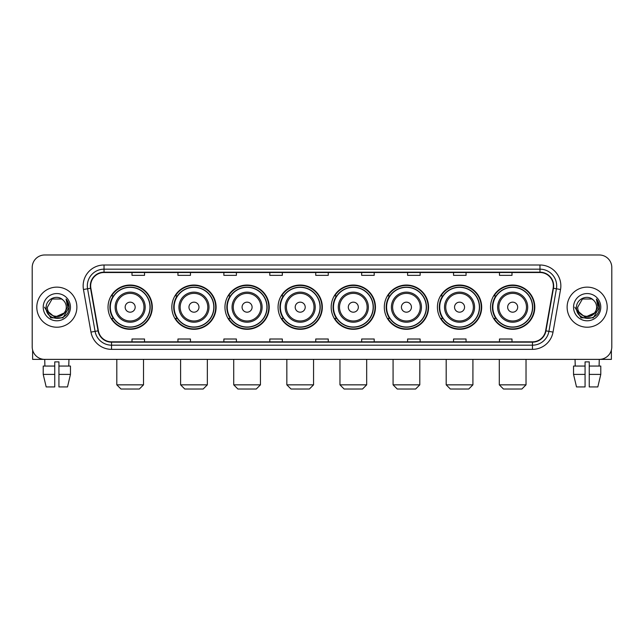 <?xml version="1.0" encoding="UTF-8"?>
<svg xmlns="http://www.w3.org/2000/svg" width="644" height="644" viewBox="0 0 644 644"><rect width="100%" height="100%" fill="white"/><g stroke="black" fill="none" stroke-linecap="round" stroke-linejoin="round"><path stroke-width="0.97" d="M490.535 307.18A22.129 22.129 0 0 0 512.664 329.309A22.129 22.129 0 0 0 534.802 307.18A22.129 22.129 0 0 0 512.664 285.042A22.129 22.129 0 0 0 490.535 307.18M437.421 307.18A22.129 22.129 0 0 0 459.55 329.309A22.129 22.129 0 0 0 481.68 307.18A22.129 22.129 0 0 0 459.55 285.042A22.129 22.129 0 0 0 437.421 307.18M384.299 307.18A22.129 22.129 0 0 0 406.436 329.309A22.129 22.129 0 0 0 428.566 307.18A22.129 22.129 0 0 0 406.436 285.042A22.129 22.129 0 0 0 384.299 307.18M331.185 307.18A22.129 22.129 0 0 0 353.315 329.309A22.129 22.129 0 0 0 375.452 307.18A22.129 22.129 0 0 0 353.315 285.042A22.129 22.129 0 0 0 331.185 307.18M278.071 307.18A22.129 22.129 0 0 0 300.201 329.309A22.129 22.129 0 0 0 322.33 307.18A22.129 22.129 0 0 0 300.201 285.042A22.129 22.129 0 0 0 278.071 307.18M224.957 307.18A22.129 22.129 0 0 0 247.087 329.309A22.129 22.129 0 0 0 269.216 307.18A22.129 22.129 0 0 0 247.087 285.042A22.129 22.129 0 0 0 224.957 307.18M171.835 307.18A22.129 22.129 0 0 0 193.973 329.309A22.129 22.129 0 0 0 216.102 307.18A22.129 22.129 0 0 0 193.973 285.042A22.129 22.129 0 0 0 171.835 307.18M108.031 307.18A22.129 22.129 0 0 0 130.16 329.309A22.129 22.129 0 0 0 152.298 307.18A22.129 22.129 0 0 0 130.16 285.042A22.129 22.129 0 0 0 108.031 307.18M113.344 318.45A20.254 20.254 0 0 1 113.344 295.902M177.148 318.45A20.254 20.254 0 0 1 177.148 295.902M230.262 318.45A20.254 20.254 0 0 1 230.262 295.902M283.376 318.45A20.254 20.254 0 0 1 283.376 295.902M336.498 318.45A20.254 20.254 0 0 1 336.498 295.902M389.612 318.45A20.254 20.254 0 0 1 389.612 295.902M442.726 318.45A20.254 20.254 0 0 1 442.726 295.902M495.84 318.45A20.254 20.254 0 0 1 495.84 295.902M32.2 267.51L32.2 346.842A12.526 12.526 0 0 0 44.726 359.376L599.274 359.376A12.526 12.526 0 0 0 611.8 346.842L611.8 267.51A12.526 12.526 0 0 0 599.274 254.976L44.726 254.976A12.526 12.526 0 0 0 32.2 267.51L32.2 346.842M36.797 307.18A20.044 20.044 0 0 0 56.841 327.216A20.044 20.044 0 0 0 76.877 307.18A20.044 20.044 0 0 0 56.841 287.135A20.044 20.044 0 0 0 36.797 307.18A20.044 20.044 0 0 0 56.841 327.216A20.044 20.044 0 0 0 76.877 307.18A20.044 20.044 0 0 0 56.841 287.135A20.044 20.044 0 0 0 36.797 307.18M567.123 307.18A20.044 20.044 0 0 0 587.159 327.216A20.044 20.044 0 0 0 607.203 307.18A20.044 20.044 0 0 0 587.159 287.135A20.044 20.044 0 0 0 567.123 307.18A20.044 20.044 0 0 0 587.159 327.216A20.044 20.044 0 0 0 607.203 307.18A20.044 20.044 0 0 0 587.159 287.135A20.044 20.044 0 0 0 567.123 307.18M90.659 285.88A13.363 13.363 0 0 1 104.022 272.517L539.978 272.517A13.363 13.363 0 0 1 553.14 288.198L545.629 330.791A13.363 13.363 0 0 1 532.467 341.835L111.533 341.835A13.363 13.363 0 0 1 98.371 330.791L90.86 288.198A13.363 13.363 0 0 1 90.659 285.88M90.329 285.88A13.693 13.693 0 0 0 90.538 288.254L98.049 330.847A13.693 13.693 0 0 0 111.533 342.165L532.467 342.165A13.693 13.693 0 0 0 545.951 330.847L553.462 288.254A13.693 13.693 0 0 0 539.978 272.187L104.022 272.187A13.693 13.693 0 0 0 90.329 285.88M83.462 289.502A20.882 20.882 0 0 1 104.022 264.998L539.978 264.998A20.882 20.882 0 0 1 560.538 289.502L553.027 332.095A20.882 20.882 0 0 1 532.467 349.354L111.533 349.354A20.882 20.882 0 0 1 90.973 332.095L83.462 289.502L87.576 288.778A16.704 16.704 0 0 1 104.022 269.176L539.978 269.176A16.704 16.704 0 0 1 556.424 288.778L548.913 331.37A16.704 16.704 0 0 1 532.467 345.176L111.533 345.176A16.704 16.704 0 0 1 95.087 331.37L87.576 288.778A16.704 16.704 0 0 1 87.318 285.88M599.274 254.976L44.726 254.976M44.911 366.058L44.726 359.376L599.274 359.376L599.089 366.058M611.8 346.842L611.8 267.51M545.951 330.847L548.913 331.37L556.424 288.778L560.538 289.502M315.737 272.517L315.737 275.342L328.263 275.342L328.263 272.517M269.804 272.517L269.804 275.342L282.33 275.342L282.33 272.517M223.871 272.517L223.871 275.342L236.396 275.342L236.396 272.517M177.937 272.517L177.937 275.342L190.463 275.342L190.463 272.517M132.004 272.517L132.004 275.342L144.53 275.342L144.53 272.517M361.67 272.517L361.67 275.342L374.196 275.342L374.196 272.517M407.604 272.517L407.604 275.342L420.13 275.342L420.13 272.517M453.537 272.517L453.537 275.342L466.063 275.342L466.063 272.517M499.47 272.517L499.47 275.342L511.996 275.342L511.996 272.517M328.263 341.835L328.263 339.01L315.737 339.01L315.737 341.835M282.33 341.835L282.33 339.01L269.804 339.01L269.804 341.835M236.396 341.835L236.396 339.01L223.871 339.01L223.871 341.835M190.463 341.835L190.463 339.01L177.937 339.01L177.937 341.835M144.53 341.835L144.53 339.01L132.004 339.01L132.004 341.835M374.196 341.835L374.196 339.01L361.67 339.01L361.67 341.835M420.13 341.835L420.13 339.01L407.604 339.01L407.604 341.835M466.063 341.835L466.063 339.01L453.537 339.01L453.537 341.835M511.996 341.835L511.996 339.01L499.47 339.01L499.47 341.835M64.07 313.242C59.063 320.012 46.907 315.681 47.398 307.18C46.819 319.352 66.855 319.352 66.276 307.18C66.855 319.352 46.819 319.352 47.398 307.18L52.116 299.001L61.558 299.001L63.023 300.048C57.227 293.978 46.078 298.977 46.183 307.18C45.12 321.742 68.739 322.129 69.125 307.88L69.141 307.18C69.109 304.081 68.079 301.36 66.058 299.017L67.684 307.18L64.07 313.242A9.435 9.435 0 0 0 66.276 307.18C66.855 319.352 46.819 319.352 47.398 307.18L52.116 299.001M66.276 307.18A9.435 9.435 0 0 0 63.023 300.048M64.674 312.734L54.829 317.202L46.473 310.239M43.22 307.18A13.613 13.613 0 0 0 56.841 320.793A13.613 13.613 0 0 0 70.454 307.18A13.613 13.613 0 0 0 56.841 293.559A13.613 13.613 0 0 0 43.22 307.18M66.058 299.017L69.141 307.534L68.57 303.445L69.141 307.534L68.57 303.445L69.141 307.534L66.147 299.122L69.141 307.534L66.147 299.122L69.141 307.18L62.991 317.838L50.683 317.838L44.533 307.18M66.147 299.122L69.141 307.542M32.619 350.054L32.619 359.376L81.055 359.376M43.212 366.058L43.212 374.406L46.183 386.931L43.212 374.406L43.212 366.058L54.748 366.058L54.748 361.88L58.926 361.88L58.926 366.058L70.462 366.058L70.462 374.406L67.491 386.931L70.462 374.406L58.926 374.406L58.926 366.058M68.948 359.376L68.763 366.058M54.748 366.058L54.748 386.931L46.183 386.931M43.212 374.406L54.748 374.406M67.491 386.931L58.926 386.931L58.926 374.406M139.354 389.024L120.975 389.024L116.806 384.846L143.523 384.846L139.354 389.024M135.176 307.18A5.007 5.007 0 0 0 130.16 302.165A5.007 5.007 0 0 0 125.153 307.18A5.007 5.007 0 0 0 130.16 312.187A5.007 5.007 0 0 0 135.176 307.18M145.198 307.18A15.029 15.029 0 0 0 130.16 292.143A15.029 15.029 0 0 0 115.131 307.18A15.029 15.029 0 0 0 130.16 322.209A15.029 15.029 0 0 0 145.198 307.18A15.029 15.029 0 0 1 130.16 322.209A15.029 15.029 0 0 1 115.131 307.18M149.996 307.18A19.835 19.835 0 0 0 130.16 287.345A19.835 19.835 0 0 0 110.325 307.18A19.835 19.835 0 0 0 130.16 327.007A19.835 19.835 0 0 0 149.996 307.18M151.879 307.18A21.711 21.711 0 0 1 111.605 318.45L113.618 318.45A20.02 20.02 0 0 0 143.411 322.185A20.02 20.02 0 0 0 143.411 292.167A20.02 20.02 0 0 0 113.618 295.902L111.605 295.902A21.711 21.711 0 0 1 151.879 307.18M203.158 389.024L184.78 389.024L180.61 384.846L207.336 384.846L203.158 389.024M198.98 307.18A5.007 5.007 0 0 0 193.973 302.165A5.007 5.007 0 0 0 188.958 307.18A5.007 5.007 0 0 0 193.973 312.187A5.007 5.007 0 0 0 198.98 307.18M209.002 307.18A15.029 15.029 0 0 0 193.973 292.143A15.029 15.029 0 0 0 178.935 307.18A15.029 15.029 0 0 0 193.973 322.209A15.029 15.029 0 0 0 209.002 307.18A15.029 15.029 0 0 1 193.973 322.209A15.029 15.029 0 0 1 178.935 307.18M213.808 307.18A19.835 19.835 0 0 0 193.973 287.345A19.835 19.835 0 0 0 174.138 307.18A19.835 19.835 0 0 0 193.973 327.007A19.835 19.835 0 0 0 213.808 307.18M215.684 307.18A21.711 21.711 0 0 1 175.41 318.45L177.422 318.45A20.02 20.02 0 0 0 207.215 322.185A20.02 20.02 0 0 0 207.215 292.167A20.02 20.02 0 0 0 177.422 295.902L175.41 295.902A21.711 21.711 0 0 1 215.684 307.18M256.272 389.024L237.902 389.024L233.724 384.846L260.45 384.846L256.272 389.024M252.094 307.18A5.007 5.007 0 0 0 247.087 302.165A5.007 5.007 0 0 0 242.072 307.18A5.007 5.007 0 0 0 247.087 312.187A5.007 5.007 0 0 0 252.094 307.18M262.116 307.18A15.029 15.029 0 0 0 247.087 292.143A15.029 15.029 0 0 0 232.057 307.18A15.029 15.029 0 0 0 247.087 322.209A15.029 15.029 0 0 0 262.116 307.18A15.029 15.029 0 0 1 247.087 322.209A15.029 15.029 0 0 1 232.057 307.18M266.922 307.18A19.835 19.835 0 0 0 247.087 287.345A19.835 19.835 0 0 0 227.252 307.18A19.835 19.835 0 0 0 247.087 327.007A19.835 19.835 0 0 0 266.922 307.18M268.798 307.18A21.711 21.711 0 0 1 228.531 318.45L230.544 318.45A20.02 20.02 0 0 0 260.337 322.185A20.02 20.02 0 0 0 260.337 292.167A20.02 20.02 0 0 0 230.544 295.902L228.531 295.902A21.711 21.711 0 0 1 268.798 307.18M309.386 389.024L291.016 389.024L286.838 384.846L313.564 384.846L309.386 389.024M305.216 307.18A5.007 5.007 0 0 0 300.201 302.165A5.007 5.007 0 0 0 295.194 307.18A5.007 5.007 0 0 0 300.201 312.187A5.007 5.007 0 0 0 305.216 307.18M315.238 307.18A15.029 15.029 0 0 0 300.201 292.143A15.029 15.029 0 0 0 285.171 307.18A15.029 15.029 0 0 0 300.201 322.209A15.029 15.029 0 0 0 315.238 307.18A15.029 15.029 0 0 1 300.201 322.209A15.029 15.029 0 0 1 285.171 307.18M320.036 307.18A19.835 19.835 0 0 0 300.201 287.345A19.835 19.835 0 0 0 280.365 307.18A19.835 19.835 0 0 0 300.201 327.007A19.835 19.835 0 0 0 320.036 307.18M321.92 307.18A21.711 21.711 0 0 1 281.645 318.45L283.658 318.45A20.02 20.02 0 0 0 313.451 322.185A20.02 20.02 0 0 0 313.451 292.167A20.02 20.02 0 0 0 283.658 295.902L281.645 295.902A21.711 21.711 0 0 1 321.92 307.18M362.508 389.024L344.129 389.024L339.96 384.846L366.678 384.846L362.508 389.024M358.33 307.18A5.007 5.007 0 0 0 353.315 302.165A5.007 5.007 0 0 0 348.307 307.18A5.007 5.007 0 0 0 353.315 312.187A5.007 5.007 0 0 0 358.33 307.18M368.352 307.18A15.029 15.029 0 0 0 353.315 292.143A15.029 15.029 0 0 0 338.285 307.18A15.029 15.029 0 0 0 353.315 322.209A15.029 15.029 0 0 0 368.352 307.18A15.029 15.029 0 0 1 353.315 322.209A15.029 15.029 0 0 1 338.285 307.18M373.15 307.18A19.835 19.835 0 0 0 353.315 287.345A19.835 19.835 0 0 0 333.487 307.18A19.835 19.835 0 0 0 353.315 327.007A19.835 19.835 0 0 0 373.15 307.18M375.033 307.18A21.711 21.711 0 0 1 334.759 318.45L336.772 318.45A20.02 20.02 0 0 0 366.565 322.185A20.02 20.02 0 0 0 366.565 292.167A20.02 20.02 0 0 0 336.772 295.902L334.759 295.902A21.711 21.711 0 0 1 375.033 307.18M415.621 389.024L397.251 389.024L393.073 384.846L419.799 384.846L415.621 389.024M411.444 307.18A5.007 5.007 0 0 0 406.436 302.165A5.007 5.007 0 0 0 401.421 307.18A5.007 5.007 0 0 0 406.436 312.187A5.007 5.007 0 0 0 411.444 307.18M421.466 307.18A15.029 15.029 0 0 0 406.436 292.143A15.029 15.029 0 0 0 391.399 307.18A15.029 15.029 0 0 0 406.436 322.209A15.029 15.029 0 0 0 421.466 307.18A15.029 15.029 0 0 1 406.436 322.209A15.029 15.029 0 0 1 391.399 307.18M426.272 307.18A19.835 19.835 0 0 0 406.436 287.345A19.835 19.835 0 0 0 386.601 307.18A19.835 19.835 0 0 0 406.436 327.007A19.835 19.835 0 0 0 426.272 307.18M428.147 307.18A21.711 21.711 0 0 1 387.873 318.45L389.886 318.45A20.02 20.02 0 0 0 419.679 322.185A20.02 20.02 0 0 0 419.679 292.167A20.02 20.02 0 0 0 389.886 295.902L387.873 295.902A21.711 21.711 0 0 1 428.147 307.18M468.735 389.024L450.365 389.024L446.187 384.846L472.913 384.846L468.735 389.024M464.566 307.18A5.007 5.007 0 0 0 459.55 302.165A5.007 5.007 0 0 0 454.543 307.18A5.007 5.007 0 0 0 459.55 312.187A5.007 5.007 0 0 0 464.566 307.18M474.58 307.18A15.029 15.029 0 0 0 459.55 292.143A15.029 15.029 0 0 0 444.521 307.18A15.029 15.029 0 0 0 459.55 322.209A15.029 15.029 0 0 0 474.58 307.18A15.029 15.029 0 0 1 459.55 322.209A15.029 15.029 0 0 1 444.521 307.18M479.386 307.18A19.835 19.835 0 0 0 459.55 287.345A19.835 19.835 0 0 0 439.715 307.18A19.835 19.835 0 0 0 459.55 327.007A19.835 19.835 0 0 0 479.386 307.18M481.261 307.18A21.711 21.711 0 0 1 440.995 318.45L443.008 318.45A20.02 20.02 0 0 0 472.801 322.185A20.02 20.02 0 0 0 472.801 292.167A20.02 20.02 0 0 0 443.008 295.902L440.995 295.902A21.711 21.711 0 0 1 481.261 307.18M521.857 389.024L503.479 389.024L499.301 384.846L526.027 384.846L521.857 389.024M517.679 307.18A5.007 5.007 0 0 0 512.664 302.165A5.007 5.007 0 0 0 507.657 307.18A5.007 5.007 0 0 0 512.664 312.187A5.007 5.007 0 0 0 517.679 307.18M527.702 307.18A15.029 15.029 0 0 0 512.664 292.143A15.029 15.029 0 0 0 497.635 307.18A15.029 15.029 0 0 0 512.664 322.209A15.029 15.029 0 0 0 527.702 307.18A15.029 15.029 0 0 1 512.664 322.209A15.029 15.029 0 0 1 497.635 307.18M532.499 307.18A19.835 19.835 0 0 0 512.664 287.345A19.835 19.835 0 0 0 492.829 307.18A19.835 19.835 0 0 0 512.664 327.007A19.835 19.835 0 0 0 532.499 307.18M534.383 307.18A21.711 21.711 0 0 1 494.109 318.45L496.121 318.45A20.02 20.02 0 0 0 525.915 322.185A20.02 20.02 0 0 0 525.915 292.167A20.02 20.02 0 0 0 496.121 295.902L494.109 295.902A21.711 21.711 0 0 1 534.383 307.18M611.381 350.054L611.381 359.376L562.945 359.376M573.538 366.058L573.538 374.406L576.509 386.931L573.538 374.406L573.538 366.058L585.074 366.058L585.074 361.88L589.252 361.88L589.252 366.058L600.788 366.058L600.788 374.406L597.817 386.931L600.788 374.406L589.252 374.406L589.252 366.058M585.074 366.058L585.074 386.931L576.509 386.931M573.538 374.406L585.074 374.406M597.817 386.931L589.252 386.931L589.252 374.406M575.052 359.376L575.237 366.058M596.602 307.18C597.181 319.352 577.145 319.352 577.724 307.18L582.442 299.001L591.884 299.001L593.341 300.048C587.553 293.978 576.404 298.977 576.509 307.18C575.446 321.742 599.065 322.129 599.451 307.88L599.467 307.18C599.435 304.081 598.405 301.36 596.384 299.017L598.01 307.18L594.396 313.242A9.435 9.435 0 0 0 596.602 307.18C597.181 319.352 577.145 319.352 577.724 307.18C577.145 319.352 597.181 319.352 596.602 307.18A9.435 9.435 0 0 0 593.341 300.048M594.396 313.242C589.389 320.012 577.233 315.681 577.724 307.18M595 312.734L585.154 317.202L576.799 310.239M573.546 307.18A13.613 13.613 0 0 0 587.159 320.793A13.613 13.613 0 0 0 600.78 307.18A13.613 13.613 0 0 0 587.159 293.559A13.613 13.613 0 0 0 573.546 307.18M596.384 299.017L599.467 307.534L598.896 303.445L599.467 307.534L598.896 303.445L599.467 307.534L596.473 299.122L599.467 307.534L596.473 299.122L599.467 307.18L593.317 317.838L581.009 317.838L574.859 307.18M596.473 299.122L599.467 307.542M539.978 264.998L539.978 272.187M87.576 288.778L90.538 288.254M111.533 349.354L111.533 342.165M532.467 342.165L532.467 349.354M90.973 332.095L98.049 330.847M553.462 288.254L556.424 288.778M104.022 264.998L104.022 272.187M548.913 331.37L553.027 332.095M143.974 307.18A13.814 13.814 0 0 0 130.16 293.366A13.814 13.814 0 0 0 116.355 307.18A13.814 13.814 0 0 0 130.16 320.986A13.814 13.814 0 0 0 143.974 307.18M207.779 307.18A13.814 13.814 0 0 0 193.973 293.366A13.814 13.814 0 0 0 180.159 307.18A13.814 13.814 0 0 0 193.973 320.986A13.814 13.814 0 0 0 207.779 307.18M260.892 307.18A13.814 13.814 0 0 0 247.087 293.366A13.814 13.814 0 0 0 233.273 307.18A13.814 13.814 0 0 0 247.087 320.986A13.814 13.814 0 0 0 260.892 307.18M314.014 307.18A13.814 13.814 0 0 0 300.201 293.366A13.814 13.814 0 0 0 286.395 307.18A13.814 13.814 0 0 0 300.201 320.986A13.814 13.814 0 0 0 314.014 307.18M367.128 307.18A13.814 13.814 0 0 0 353.315 293.366A13.814 13.814 0 0 0 339.509 307.18A13.814 13.814 0 0 0 353.315 320.986A13.814 13.814 0 0 0 367.128 307.18M420.242 307.18A13.814 13.814 0 0 0 406.436 293.366A13.814 13.814 0 0 0 392.623 307.18A13.814 13.814 0 0 0 406.436 320.986A13.814 13.814 0 0 0 420.242 307.18M473.364 307.18A13.814 13.814 0 0 0 459.55 293.366A13.814 13.814 0 0 0 445.745 307.18A13.814 13.814 0 0 0 459.55 320.986A13.814 13.814 0 0 0 473.364 307.18M526.478 307.18A13.814 13.814 0 0 0 512.664 293.366A13.814 13.814 0 0 0 498.859 307.18A13.814 13.814 0 0 0 512.664 320.986A13.814 13.814 0 0 0 526.478 307.18M143.523 359.376L143.523 384.846M116.806 359.376L116.806 384.846M207.336 359.376L207.336 384.846M180.61 359.376L180.61 384.846M260.45 359.376L260.45 384.846M233.724 359.376L233.724 384.846M313.564 359.376L313.564 384.846M286.838 359.376L286.838 384.846M366.678 359.376L366.678 384.846M339.96 359.376L339.96 384.846M419.799 359.376L419.799 384.846M393.073 359.376L393.073 384.846M472.913 359.376L472.913 384.846M446.187 359.376L446.187 384.846M526.027 359.376L526.027 384.846M499.301 359.376L499.301 384.846"/></g></svg>
